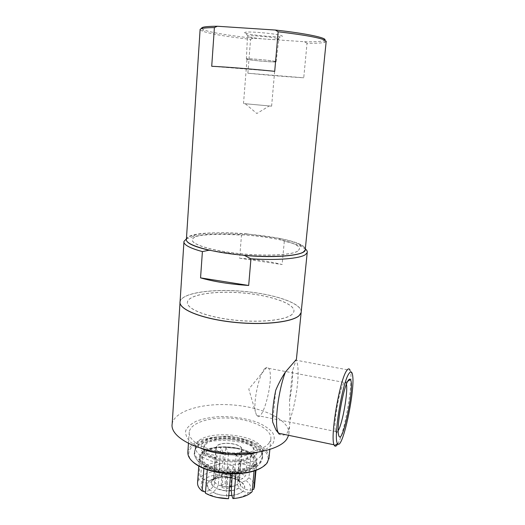 <?xml version="1.0" encoding="UTF-8"?>
<svg xmlns="http://www.w3.org/2000/svg" width="525" height="525" viewBox="0 0 525 525"><rect width="100%" height="100%" fill="white"/><g stroke="black" fill="none" stroke-linecap="round" stroke-linejoin="round"><path stroke-width="0.39" stroke-dasharray="2.62 1.97" d="M252.86 453.994L254.021 451.467C257.322 437.358 205.275 432.62 203.897 446.906C200.287 459.099 245.47 465.767 252.86 453.994M205.518 444.668C214.653 433.611 256.988 440.272 253.936 452.458L252.768 454.998C245.385 466.797 200.215 460.13 203.818 447.897L205.518 444.668M219.043 460.451C195.175 455.208 195.641 439.655 217.284 437.076C238.12 433.893 263.622 444.918 256.036 454.689C251.757 460.963 233.782 463.916 219.043 460.451M252.827 464.159C256.088 457.314 250.681 452.064 236.604 448.409L223.348 447.208C199.238 447.103 194.106 464.33 219.096 469.619C232.496 472.815 248.857 470.039 252.827 464.159M218.183 471.174C228.27 473.091 237.569 472.92 246.081 470.663C256.088 467.243 258.832 460.799 253.378 455.267C243.114 445.108 210.282 443.796 201.757 453.331C196.803 460.615 202.276 466.561 218.183 471.174M264.981 368.445C259.402 373.216 253.162 401.087 255.386 411.764L256.594 415.367C262.612 425.138 274.916 376.208 268.662 368.36L266.844 367.329L264.981 368.445M346.447 384.156L345.877 382.298C345.358 381.498 344.656 381.78 343.777 383.152C339.413 389.064 333.257 423.865 335.396 430.795L335.6 431.491C336.19 432.954 337.063 432.672 338.212 430.651M337.805 443.861C344.702 432.889 353.384 382.732 350.424 371.483L350.096 370.302L296.002 360.183L292.497 370.985L289.518 400.693L289.984 419.678L289.59 426.576L287.464 432.607C285.521 435.232 282.798 435.77 279.3 434.221L279.09 434.024M289.984 419.678C297.045 399.847 300.562 367.283 296.205 360.504M296.402 359.356L296.002 360.183M289.518 400.693C291.874 389.215 292.865 379.312 292.497 370.985M272.678 422.093L275.73 390.278M172.161 423.997C174.372 410.386 204.442 402.255 234.59 405.11C264.784 407.741 291.204 421.017 288.776 434.608L288.619 435.31M180.003 302.728L180.075 301.626C182.044 292.793 212.894 288.553 244.092 291.467C275.323 294.236 303.096 303.811 301.133 312.644M292.13 314.35C285.744 320.362 258.753 323.118 231.925 319.869C205.065 316.687 185.771 308.464 187.438 302C189.131 294.295 216.169 290.515 243.731 293.081C271.327 295.536 295.641 303.988 293.895 311.692L292.13 314.35M292.143 314.265C285.751 320.276 258.759 323.033 231.932 319.784C205.072 316.595 185.778 308.378 187.445 301.921C189.131 294.21 216.175 290.437 243.738 293.009C271.333 295.457 295.647 303.909 293.902 311.607L292.143 314.265M180.082 301.547C182.004 292.924 211.516 288.638 242.051 291.211C272.6 293.665 300.733 302.649 301.258 311.41M186.427 238.875L193.029 236.657C204.822 234.321 220.979 233.822 241.487 235.167L239.61 258.215C255.36 259.278 269.535 261.384 282.122 264.528L284.32 241.172C291.441 242.819 297.065 244.598 301.199 246.501L305.314 248.916M239.61 258.215L282.122 264.528M284.32 241.172L278.604 238.265L247.413 233.914L241.487 235.167M278.604 238.265C287.602 240.096 294.551 242.117 299.447 244.342C303.397 246.173 305.333 247.951 305.274 249.67M210.322 250.392L242.865 255.189M186.342 239.623C186.631 237.641 189.532 236.047 195.044 234.846C207.815 232.411 225.271 232.102 247.413 233.914M297.577 251.239C291.336 255.294 264.344 256.495 237.372 253.47C210.368 250.491 190.857 244.177 192.399 239.676C194.814 227.174 303.909 237.103 299.283 249.401L297.577 251.239M297.59 251.147C291.349 255.202 264.351 256.403 237.379 253.378C210.374 250.399 190.864 244.086 192.406 239.59C194.821 227.095 303.916 237.024 299.289 249.316L297.59 251.147M186.401 239.21C189.098 225.743 305.058 235.62 305.281 249.231M200.097 29.708L202.184 31.087C210.236 33.889 226.36 36.652 250.563 39.375L247.872 73.231C269.023 75.311 287.647 76.834 303.745 77.785L307.033 43.286C316.148 43.404 322.12 43.063 324.949 42.263L326.169 41.567M247.872 73.231L303.745 77.785M307.033 43.286L304.539 41.744L253.188 38.213L250.563 39.375M274.713 71.328L211.719 66.281M304.539 41.744C314.396 41.915 320.801 41.567 323.761 40.707L324.85 40.13M201.646 28.547L203.595 29.774C209.829 32.373 230.383 35.779 253.188 38.213M245.595 33.239C252.19 35.733 288.271 38.22 281.558 35.687C277.679 33.758 247.8 31.041 244.998 32.36C244.335 32.576 244.532 32.872 245.595 33.239M248.279 36.678L247.485 36.238L247.813 35.982C250.189 34.965 274.614 37.17 278.165 38.719L278.782 39.086C280.081 40.602 253.076 38.463 248.279 36.678M247.144 59.318L246.376 59.023C245.083 57.94 276.222 60.775 276.117 61.733C277.417 62.705 251.724 60.559 247.144 59.318M274.91 61.445C271.123 60.296 245.648 58.15 247.019 59.089L247.741 59.364C252.098 60.546 276.603 62.593 275.487 61.681L274.91 61.445M244.237 103.642L271.615 106.162L244.237 103.642M200.517 448.114L191.363 442.818C187.156 438.854 185.246 434.877 185.627 430.894C187.327 427.087 190.962 423.819 196.534 421.089C202.991 418.779 210.459 417.296 218.938 416.633C232.437 416.318 244.972 418.123 256.554 422.041C263.419 424.922 268.649 428.262 272.245 432.068C274.66 436.006 274.857 439.884 272.823 443.704C270.073 447.392 264.869 450.279 257.217 452.379M269.168 442.923C263.675 450.614 242.793 454.991 222.554 452.104C202.282 449.295 187.786 440.042 189.262 431.898C190.765 422.349 211.627 416.358 232.936 418.373C254.271 420.236 272.521 429.785 270.802 439.32L269.168 442.923M187.884 451.539C189.381 441.722 209.245 435.33 229.983 436.964C250.727 438.467 269.168 447.727 269.056 457.597M192.957 461.947C179.812 449.676 199.192 436.885 225.291 437.784C251.265 438.158 274.706 451.644 266.424 463.293L262.369 467.125M260.997 462.098C256.108 469.101 237.818 472.946 220.723 470.124C203.588 467.381 192.098 458.791 194.565 451.513C199.106 433.269 264.042 439.182 262.566 457.702L260.997 462.098M261.004 460.668C256.128 467.624 237.904 471.424 220.874 468.622C203.798 465.892 192.34 457.36 194.801 450.142L197 446.591C209.363 432.108 263.977 439.996 262.566 456.304L261.004 460.668M261.017 455.779C256.2 462.545 238.199 466.226 221.379 463.47C204.514 460.792 193.18 452.471 195.589 445.43C200.005 427.77 264.022 433.591 262.559 451.526L261.017 455.779M228.441 453.777L226.715 474.58L226.157 476.588L225.232 477.127L224.234 474.357L223.781 470.8L225.743 446.867L228.441 453.777L223.414 453.889L220.802 446.959L218.879 470.932L219.312 474.495L220.27 477.271L221.169 476.733L221.721 474.725L223.414 453.889M225.743 446.867L220.802 446.959M203.871 468.523L204.074 465.833L216.648 461.757L214.955 483.033L213.518 479.614L215.322 457.971L217.147 455.877L215.48 476.851L213.498 479.364L221.169 476.733M215.48 476.851L221.721 474.725M226.715 474.58L234.281 476.306L236.06 455.451L247.754 451.658L245.615 475.742L242.76 478.577L238.37 480.132L235.449 478.708L234.281 476.306M226.157 476.588L235.449 478.708M236.06 455.451L239.413 457.413L237.602 478.347L238.763 480.762L241.684 482.18L246.081 480.605L248.935 477.757L251.114 453.574L247.754 451.658M251.114 453.574L239.413 457.413M237.602 478.347L239.203 481.95L240.968 461.16L256.056 464.507L255.504 470.512M238.763 480.762L239.525 481.51L240.667 485.632L239.131 482.278M241.684 482.18C244.387 484.398 245.306 486.714 244.44 489.129L240.667 485.632M213.498 479.364L209.383 481.012C211.903 479.017 215.539 477.77 220.27 477.271M225.232 477.127C230.199 477.343 234.577 478.341 238.37 480.132M246.081 480.605C250.149 483.715 251.488 486.997 250.097 490.442L244.44 489.129M209.383 481.012L203.89 479.738C207.362 476.844 212.507 475.099 219.312 474.495M224.234 474.357C231.295 474.567 237.464 475.972 242.76 478.577M255.406 465.242C251.272 471.03 236.578 474.259 222.554 472.165C208.504 470.124 198.378 463.286 199.448 457.111C201.114 440.291 260.479 445.699 256.699 462.322L255.406 465.242M254.054 471.01L254.448 466.686L256.056 464.507M248.935 477.757C252.61 480.414 254.461 483.295 254.487 486.399M223.781 470.8C232.122 471.004 239.4 472.651 245.615 475.742M203.89 479.738L200.655 477.054C204.717 473.616 210.794 471.581 218.879 470.932M200.655 477.054L202.479 452.629L200.57 454.689L198.745 479.253L202 481.957L207.526 483.243L211.66 481.589L213.655 479.062M197.597 482.226L198.745 479.253M204.074 465.833L207.395 467.919L207.25 469.783M230.639 473.845L230.692 473.209L235.974 473.058L235.909 473.858M230.692 473.209L227.804 465.544L226.026 486.957L226.643 495.666L227.712 498.75M214.955 483.033L213.235 486.511L209.705 490.284L205.564 491.754M205.452 493.231L208.254 494.15L212.993 492.45L216.536 488.657L218.262 485.152L219.982 463.792L216.648 461.757M219.982 463.792L207.395 467.919M232.273 473.885L232.988 465.413L227.804 465.544M232.988 465.413L235.974 473.058M213.235 486.511C211.542 484.89 211.017 483.249 211.66 481.589M226.026 486.957L218.262 485.152M226.111 490.895L216.536 488.657M209.705 490.284C207.119 487.955 206.397 485.605 207.526 483.243M226.643 495.666C221.412 495.442 216.858 494.373 212.993 492.45M204.967 491.964C201.108 488.637 200.117 485.303 202 481.957M217.133 497.438L208.254 494.15M254.448 466.686L239.275 463.306L237.438 484.542L238.98 487.915L242.78 491.439L248.463 492.758C245.293 495.876 240.115 497.812 232.929 498.56M248.463 492.758L252.171 491.63M252.341 489.753L250.097 490.442M215.322 457.971L200.57 454.689M202.479 452.629L217.147 455.877M240.968 461.16L239.275 463.306M238.98 487.915C237.202 489.333 234.636 490.265 231.269 490.717M237.438 484.542L231.177 486.793M242.78 491.439C240.404 493.553 236.749 494.898 231.827 495.482M241.316 451.474C237.261 457.478 214.233 454.02 216.031 447.72C216.681 440.35 243.751 442.811 241.979 450.083L241.316 451.474M222.062 474.055L225.953 472.73L230.718 473.806L231.63 476.234L227.732 477.586L222.922 476.49L222.062 474.055L221.163 485.074L222.016 487.567L226.807 488.683L230.698 487.285L229.793 484.798L225.048 483.702L221.163 485.074M225.048 483.702L225.953 472.73M229.793 484.798L230.718 473.806M230.698 487.285L231.63 476.234M226.807 488.683L227.732 477.586M222.016 487.567L222.922 476.49M241.06 451.447C237.083 457.327 214.535 453.941 216.293 447.766C216.93 440.541 243.449 442.956 241.717 450.076L241.06 451.447M229.55 486.826C219.817 486.727 214.561 484.332 213.78 479.633L215.841 476.831C220.802 473.189 234.124 474.403 237.812 478.826L238.947 481.924L238.284 483.407C237.005 485.028 234.636 486.111 231.19 486.649M229.215 490.783C216.904 491.695 206.673 483.558 214.049 479.174C219.765 474.974 235.003 476.359 239.256 481.471C240.844 483.262 241.027 485.034 239.827 486.767C238.291 488.723 235.436 489.996 231.269 490.599M228.808 495.587C210.23 496.151 199.815 482.987 214.266 478.59C227.817 473.799 249.624 482.219 243.613 490.278C241.533 492.962 237.602 494.668 231.814 495.39M254.238 464.986L247.839 469.462C241.159 471.601 233.441 472.395 224.687 471.837C216.182 470.42 209.377 467.965 204.271 464.494L200.668 458.889L202.565 453.508L209.363 449.38C215.919 447.517 223.263 446.854 231.4 447.392C239.341 448.665 245.91 450.903 251.101 454.105L255.321 459.493L254.238 464.986M203.897 446.906L203.818 447.897M254.021 451.467L253.936 452.458M236.604 448.409L223.348 447.208M266.844 367.329L248.791 389.045L255.386 411.764M256.594 415.367L335.6 431.491M268.662 368.36L346.113 382.797M335.396 430.795L338.605 434.936M345.877 382.298L347.78 381.189M352.393 374.286L350.424 371.483M289.59 426.576L288.776 434.608M183.973 241.382L183.921 242.176M299.447 244.342L301.199 246.501M323.761 40.707L324.949 42.263M278.243 38.752L281.558 35.687M247.813 35.982L244.998 32.36M276.117 61.733L278.782 39.086M246.376 59.023L247.485 36.238M271.615 106.162L275.487 61.681M243.502 103.602L247.019 59.089M245.372 103.812L256.85 113.518L269.207 105.984M203.595 29.774L202.184 31.087M195.044 234.846L193.029 236.657M189.262 431.898L188.455 443.389M270.802 439.32L269.83 449.525M195.589 445.43L194.565 451.513M262.559 451.526L262.566 457.702M215.552 476.798L213.773 479.161M238.101 478.852L239.525 481.51M199.448 457.111L198.785 466.095M256.699 462.322L255.964 470.348M216.031 447.72L213.518 479.614M241.979 450.083L239.203 481.95M262.566 456.304C262.382 452.701 260.873 449.446 258.044 446.539C256.298 444.859 253.404 442.982 249.362 440.921C241.992 438.172 233.953 436.583 225.251 436.17L212.947 437.338L206.522 439.202L200.209 442.627C197.531 444.754 195.727 447.254 194.801 450.142L194.736 455.726C196.074 459.841 199.986 463.883 206.482 467.854C214.653 470.938 221.773 472.671 227.843 473.058L238.042 472.894C244.748 472.185 250.405 470.492 254.999 467.827C257.755 466.226 261.89 462.203 262.566 456.304M216.293 447.766L213.78 479.633M241.717 450.076L238.947 481.924M215.841 476.831L214.049 479.174M237.812 478.826L239.256 481.471"/><path stroke-width="0.79" d="M338.212 430.651C342.582 423.413 348.062 392.313 346.447 384.156M348.134 380.579C349.112 379.03 349.88 378.722 350.438 379.647C355.123 386.019 341.801 449.321 338.605 434.936C336.249 427.153 343.284 387.207 348.134 380.579M348.954 373.597C350.602 371.109 351.743 371.339 352.393 374.286C355.93 387.47 342.464 451.815 337.588 443.592C332.968 439.497 342.274 382.371 348.954 373.597M350.096 370.302C349.342 368.274 348.2 368.392 346.684 370.657C339.806 379.385 329.936 436.997 334.064 444.8L334.484 445.653C335.331 446.782 336.44 446.184 337.805 443.861M279.09 434.024L276.025 430.06L272.678 422.093C272.081 413.536 273.098 402.931 275.73 390.278C278.591 383.499 281.82 377.416 285.41 372.035L296.402 359.356L301.133 312.644L299.27 315.532C292.307 322.402 261.653 325.664 230.921 321.976C200.143 318.36 178.172 308.956 180.075 301.626M285.41 372.035C278.388 390.213 274.26 423.485 277.896 431.885L279.3 434.221M288.619 435.31L286.808 439.117C279.674 449.951 249.907 456.461 220.434 452.425C190.916 448.494 170.061 435.31 172.161 423.997L180.003 302.728M301.258 311.41L301.14 312.559L299.276 315.446C292.32 322.317 261.667 325.572 230.928 321.891C200.15 318.275 178.178 308.871 180.082 301.547L183.921 242.176M305.314 248.916C306.915 250.189 307.545 251.416 307.21 252.597L305.406 254.638C299.736 258.628 277.233 260.564 250.943 258.792L248.679 285.469C229.976 284.228 213.931 281.695 200.557 277.869L202.401 251.6C189.44 248.036 183.297 244.63 183.973 241.382L186.427 238.875M305.274 249.67C305.858 255.268 277.653 258.392 244.427 255.419L250.943 258.792M200.557 277.869L248.679 285.469M202.401 251.6L209.081 250.215L210.322 250.392M242.865 255.189L244.427 255.419M209.081 250.215C193.876 246.619 186.296 243.095 186.342 239.623M305.281 249.231L305.202 250.018L303.417 251.987C296.723 256.515 266.752 257.919 236.591 254.559C206.397 251.245 184.675 244.191 186.401 239.21L200.097 29.708C199.71 28.409 204.474 27.7 214.397 27.589L217.343 26.25L275.323 30.037L278.152 31.789L274.713 71.328C251.757 69.005 226.085 66.957 211.719 66.281L214.397 27.589M326.169 41.567L324.64 40.025C318.465 37.472 302.971 34.729 278.152 31.789M324.85 40.13C327.534 37.984 306.239 33.41 275.323 30.037M217.343 26.25C206.089 26.309 200.858 27.077 201.646 28.547M257.217 452.379C241.119 456.855 215.768 454.965 200.517 448.114M269.056 457.597L267.277 462.709C263.99 467.178 257.493 470.367 247.78 472.29C232.601 474.718 218.046 473.392 204.1 468.313C192.655 463.477 187.248 457.885 187.884 451.539L188.455 443.389M262.369 467.125C258.654 469.632 253.634 471.483 247.308 472.684C232.45 475.072 218.203 473.773 204.547 468.792C199.618 466.83 195.753 464.546 192.957 461.947M255.504 470.512L253.778 489.313L252.341 489.753M254.487 486.399L253.778 489.313M205.564 491.754L204.967 491.964L202.164 491.039C198.713 488.211 197.19 485.271 197.597 482.226L198.785 466.095M202.164 491.039L203.871 468.523M207.25 469.783L205.452 493.231C211.811 496.67 219.516 498.488 228.552 498.691L230.639 473.845M235.909 473.858L233.789 498.501L232.929 498.56L231.827 495.482L231.269 490.717L232.273 473.885M254.054 471.01L252.171 491.63C248.522 495.364 242.399 497.654 233.789 498.501M217.133 497.438L228.552 498.691M231.19 486.649L229.55 486.826M231.269 490.599L229.215 490.783M231.814 495.39L228.808 495.587M347.78 381.189L350.438 379.647M337.588 443.592L334.484 445.653M278.486 433.197L334.064 444.8M276.025 430.06L277.896 431.885M307.21 252.597L301.14 312.559M326.209 41.186L305.202 250.018M269.83 449.525L268.925 458.916M247.308 472.684L247.78 472.29M204.547 468.792L204.1 468.313M255.964 470.348L254.395 487.39"/></g></svg>
